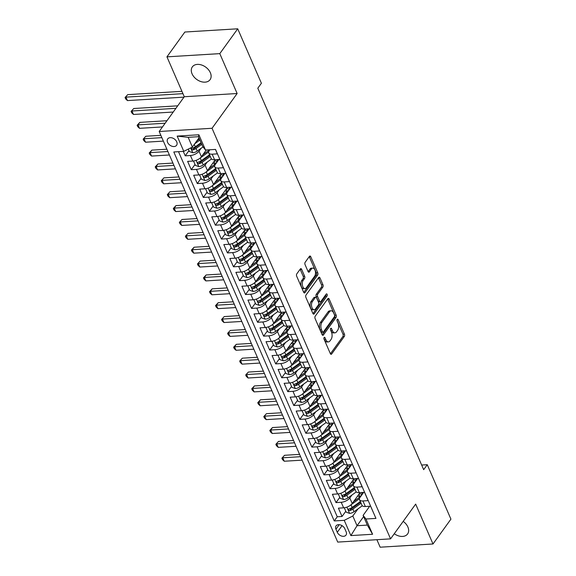 <?xml version="1.0" encoding="UTF-8"?>
<svg xmlns="http://www.w3.org/2000/svg" width="576" height="576" viewBox="0 0 576 576"><rect width="100%" height="100%" fill="white"/><g stroke="black" fill="none" stroke-linecap="round" stroke-linejoin="round"><path stroke-width="0.86" d="M324.13 337.514A1.174 0.641 86.5 0 0 324.05 339.149L330.336 353.621A1.678 0.914 86.5 0 0 331.142 354.319A1.678 0.914 86.5 0 0 331.632 354.002L344.304 336.456A1.678 0.914 86.5 0 0 344.412 334.116L338.126 319.651A1.174 0.641 86.5 0 0 337.558 319.162A1.174 0.641 86.5 0 0 337.219 319.378A1.174 0.641 86.5 0 0 337.14 321.019L337.954 322.891A5.364 2.93 86.5 0 1 337.594 330.365L336.542 331.826A5.364 2.93 86.5 0 1 334.973 332.827A5.364 2.93 86.5 0 1 332.395 330.588L331.582 328.716A1.174 0.641 86.5 0 0 331.013 328.234A1.174 0.641 86.5 0 0 330.674 328.45A1.174 0.641 86.5 0 0 330.595 330.084L331.409 331.956A5.364 2.93 86.5 0 1 331.049 339.437L329.998 340.898A5.364 2.93 86.5 0 1 328.428 341.892A5.364 2.93 86.5 0 1 325.85 339.66L325.037 337.788A1.174 0.641 86.5 0 0 324.468 337.298A1.174 0.641 86.5 0 0 324.13 337.514M192.067 73.836A10.937 7.618 -144.2 0 0 200.88 81.569A10.937 7.618 -144.2 0 0 210.074 79.675A10.937 7.618 -144.2 0 0 210.355 72.72A10.937 7.618 -144.2 0 0 201.542 64.98A10.937 7.618 -144.2 0 0 192.348 66.874A10.937 7.618 -144.2 0 0 192.067 73.836M394.272 533.729A10.937 7.618 -144.2 0 0 407.599 533.959A10.937 7.618 -144.2 0 0 407.88 526.997A10.937 7.618 -144.2 0 0 403.193 521.374M167.58 142.38A5.465 3.809 -144.2 0 0 171.986 146.246A5.465 3.809 -144.2 0 0 176.587 145.303A5.465 3.809 -144.2 0 0 176.724 141.826A5.465 3.809 -144.2 0 0 172.318 137.952A5.465 3.809 -144.2 0 0 167.724 138.902A5.465 3.809 -144.2 0 0 167.58 142.38M301.644 269.338A1.678 0.914 86.5 0 0 300.838 268.639A1.678 0.914 86.5 0 0 300.348 268.956L296.791 273.881A1.678 0.914 86.5 0 0 296.683 276.214L303.667 292.284A1.678 0.914 86.5 0 0 304.474 292.982A1.678 0.914 86.5 0 0 304.963 292.666L317.635 275.119A1.678 0.914 86.5 0 0 317.743 272.779L310.759 256.716A1.678 0.914 86.5 0 0 309.953 256.018A1.678 0.914 86.5 0 0 309.463 256.327L305.172 262.274A1.678 0.914 86.5 0 0 305.057 264.614L308.045 271.49A1.678 0.914 86.5 0 0 308.851 272.189A1.678 0.914 86.5 0 0 309.341 271.872L311.472 268.927A4.486 2.448 86.5 0 1 312.782 268.092A4.486 2.448 86.5 0 1 315.317 271.123A4.486 2.448 86.5 0 1 314.64 276.206L306.302 287.762A4.486 2.448 86.5 0 1 304.992 288.598A4.486 2.448 86.5 0 1 302.458 285.559A4.486 2.448 86.5 0 1 303.134 280.476L304.524 278.554A1.678 0.914 86.5 0 0 304.632 276.214L301.644 269.338L300.218 269.431A1.678 0.914 86.5 0 0 300.132 269.258M237.139 93.514L219.794 53.633L237.722 28.8L184.867 32.018L166.946 56.851L184.284 96.732L159.185 131.501L212.04 128.275L237.139 93.514L184.284 96.732M376.891 539.698L380.153 547.2L433.001 543.982L415.663 504.101L390.564 538.862L212.04 128.275M433.001 543.982L450.929 519.149L427.255 464.702L421.661 465.041M237.722 28.8L261.396 83.246L257.81 88.214L423.67 469.67L427.255 464.702M315.209 316.224A1.678 0.914 86.5 0 0 315.094 318.557L322.078 334.627A1.678 0.914 86.5 0 0 322.884 335.326A1.678 0.914 86.5 0 0 323.374 335.009L336.046 317.462A1.678 0.914 86.5 0 0 336.154 315.122L329.17 299.059A1.678 0.914 86.5 0 0 328.363 298.361A1.678 0.914 86.5 0 0 327.874 298.67L315.209 316.224M312.876 313.452L305.885 297.389A1.678 0.914 86.5 0 1 306 295.049L318.672 277.502A1.678 0.914 86.5 0 1 319.162 277.186A1.678 0.914 86.5 0 1 319.968 277.884L322.956 284.76A1.678 0.914 86.5 0 1 322.841 287.1L317.707 294.214A1.678 0.914 86.5 0 0 317.592 296.554L319.579 301.111A1.678 0.914 86.5 0 0 320.378 301.81A1.678 0.914 86.5 0 0 320.875 301.5L326.218 294.091A1.174 0.641 86.5 0 1 326.563 293.875A1.174 0.641 86.5 0 1 327.226 294.667A1.174 0.641 86.5 0 1 327.053 295.999L314.172 313.841A1.678 0.914 86.5 0 1 313.682 314.15A1.678 0.914 86.5 0 1 312.876 313.452M183.29 151.387L185.22 155.83L188.986 150.61M201.118 148.27L199.015 151.186A6.833 3.175 156.5 0 1 190.433 155.506L192.845 161.057L187.632 161.374L191.254 169.697L195.019 164.477M207.151 162.144L205.049 165.06A6.833 3.175 156.5 0 1 196.466 169.38L198.878 174.931L193.666 175.248L197.287 183.571L201.053 178.351M213.185 176.011L211.082 178.927A6.833 3.175 156.5 0 1 202.5 183.254L204.912 188.798L199.699 189.115L203.314 197.438L207.079 192.218M219.211 189.886L217.109 192.802A6.833 3.175 156.5 0 1 208.526 197.122L210.938 202.673L205.726 202.99L209.347 211.313L213.113 206.093M225.245 203.76L223.142 206.669A6.833 3.175 156.5 0 1 214.56 210.996L216.972 216.54L211.759 216.857L215.381 225.18L219.146 219.96M231.278 217.627L229.176 220.543A6.833 3.175 156.5 0 1 220.594 224.863L223.006 230.414L217.793 230.731L221.407 239.054L225.18 233.834M237.312 231.502L235.202 234.418A6.833 3.175 156.5 0 1 226.62 238.738L229.032 244.282L223.819 244.598L227.441 252.922L231.206 247.709M243.338 245.369L241.236 248.285A6.833 3.175 156.5 0 1 232.654 252.605L235.066 258.156L229.853 258.473L233.474 266.796L237.24 261.576M249.372 259.243L247.27 262.159A6.833 3.175 156.5 0 1 238.687 266.479L241.099 272.023L235.886 272.347L239.501 280.67L243.274 275.45M255.406 273.11L253.296 276.026A6.833 3.175 156.5 0 1 244.714 280.346L247.133 285.898L241.913 286.214L245.534 294.538L249.3 289.318M261.432 286.985L259.33 289.901A6.833 3.175 156.5 0 1 250.747 294.221L253.159 299.772L247.946 300.089L251.568 308.412L255.334 303.192M267.466 300.852L265.363 303.768A6.833 3.175 156.5 0 1 256.781 308.088L259.193 313.639L253.98 313.956L257.594 322.279L261.367 317.059M273.499 314.726L271.39 317.642A6.833 3.175 156.5 0 1 262.814 321.962L265.226 327.514L260.006 327.83L263.628 336.154L267.394 330.934M279.526 328.601L277.423 331.51A6.833 3.175 156.5 0 1 268.841 335.837L271.253 341.381L266.04 341.698L269.662 350.021L273.427 344.801M285.559 342.468L283.457 345.384A6.833 3.175 156.5 0 1 274.874 349.704L277.286 355.255L272.074 355.572L275.688 363.895L279.461 358.675M291.593 356.342L289.49 359.251A6.833 3.175 156.5 0 1 280.908 363.578L283.32 369.122L278.107 369.439L281.722 377.762L285.487 372.542M297.619 370.21L295.517 373.126A6.833 3.175 156.5 0 1 286.934 377.446L289.346 382.997L284.134 383.314L287.755 391.637L291.521 386.417M303.653 384.084L301.55 387A6.833 3.175 156.5 0 1 292.968 391.32L295.38 396.864L290.167 397.188L293.789 405.504L297.554 400.291M309.686 397.951L307.584 400.867A6.833 3.175 156.5 0 1 299.002 405.187L301.414 410.738L296.201 411.055L299.815 419.378L303.581 414.158M315.72 411.826L313.61 414.742A6.833 3.175 156.5 0 1 305.028 419.062L307.44 424.606L302.227 424.93L305.849 433.253L309.614 428.033M321.746 425.693L319.644 428.609A6.833 3.175 156.5 0 1 311.062 432.929L313.474 438.48L308.261 438.797L311.882 447.12L315.648 441.9M327.78 439.567L325.678 442.483A6.833 3.175 156.5 0 1 317.095 446.803L319.507 452.354L314.294 452.671L317.909 460.994L321.682 455.774M333.814 453.434L331.704 456.35A6.833 3.175 156.5 0 1 323.122 460.678L325.534 466.222L320.321 466.538L323.942 474.862L327.708 469.642M339.84 467.309L337.738 470.225A6.833 3.175 156.5 0 1 329.155 474.545L331.567 480.096L326.354 480.413L329.976 488.736L333.742 483.516M345.874 481.183L343.771 484.092A6.833 3.175 156.5 0 1 335.189 488.419L337.601 493.963L332.388 494.28L336.002 502.603L341.215 502.286A6.833 3.175 -23.5 0 0 349.798 497.966L351.907 495.05M339.775 497.383L336.002 502.603M374.263 514.512L370.555 506.196L365.342 506.513A6.833 3.175 -23.5 0 1 361.944 505.267L359.532 499.716A6.833 3.175 -23.5 0 0 362.93 500.962L368.143 500.645L364.529 492.322L359.309 492.638A6.833 3.175 -23.5 0 1 355.91 491.393L353.498 485.842A6.833 3.175 156.5 0 1 354.053 483.466L357.638 478.505M353.498 485.842A6.833 3.175 156.5 0 0 356.897 487.094L362.117 486.778L358.495 478.454L353.282 478.771A6.833 3.175 -23.5 0 1 349.884 477.518L347.472 471.974A6.833 3.175 156.5 0 1 348.019 469.598L351.605 464.63M347.472 471.974A6.833 3.175 156.5 0 0 350.87 473.22L356.083 472.903L352.462 464.58L347.249 464.897A6.833 3.175 -23.5 0 1 343.85 463.651L341.438 458.1A6.833 3.175 156.5 0 1 341.993 455.724L345.571 450.763M341.438 458.1A6.833 3.175 156.5 0 0 344.837 459.353L350.05 459.036L346.435 450.713L341.215 451.03A6.833 3.175 -23.5 0 1 337.817 449.777L335.405 444.233A6.833 3.175 156.5 0 1 335.959 441.857L339.545 436.889M335.405 444.233A6.833 3.175 156.5 0 0 338.803 445.478L344.016 445.162L340.402 436.838L335.189 437.155A6.833 3.175 -23.5 0 1 331.79 435.91L329.378 430.358A6.833 3.175 156.5 0 1 329.926 427.982L333.511 423.022M329.378 430.358A6.833 3.175 156.5 0 0 332.777 431.611L337.99 431.287L334.368 422.971L329.155 423.288A6.833 3.175 -23.5 0 1 325.757 422.035L323.345 416.491A6.833 3.175 156.5 0 1 323.899 414.115L327.478 409.147M323.345 416.491A6.833 3.175 156.5 0 0 326.743 417.737L331.956 417.42L328.334 409.097L323.122 409.414A6.833 3.175 -23.5 0 1 319.723 408.168L317.311 402.617A6.833 3.175 156.5 0 1 317.866 400.241L321.451 395.28M317.311 402.617A6.833 3.175 156.5 0 0 320.71 403.87L325.922 403.546L322.308 395.222L317.095 395.546A6.833 3.175 -23.5 0 1 313.697 394.294L311.285 388.75A6.833 3.175 156.5 0 1 311.832 386.366L315.418 381.406M311.285 388.75A6.833 3.175 156.5 0 0 314.683 389.995L319.896 389.678L316.274 381.355L311.062 381.672A6.833 3.175 -23.5 0 1 307.663 380.426L305.251 374.875A6.833 3.175 156.5 0 1 305.806 372.499L309.384 367.538M305.251 374.875A6.833 3.175 156.5 0 0 308.65 376.121L313.862 375.804L310.241 367.481L305.028 367.798A6.833 3.175 -23.5 0 1 301.63 366.552L299.218 361.001A6.833 3.175 156.5 0 1 299.772 358.625L303.358 353.664M299.218 361.001A6.833 3.175 156.5 0 0 302.616 362.254L307.829 361.937L304.214 353.614L299.002 353.93A6.833 3.175 -23.5 0 1 295.603 352.685L293.184 347.134A6.833 3.175 156.5 0 1 293.738 344.758L297.324 339.79M293.184 347.134A6.833 3.175 156.5 0 0 296.582 348.379L301.802 348.062L298.181 339.739L292.968 340.056A6.833 3.175 -23.5 0 1 289.57 338.81L287.158 333.259A6.833 3.175 156.5 0 1 287.712 330.883L291.29 325.922M287.158 333.259A6.833 3.175 156.5 0 0 290.556 334.512L295.769 334.195L292.147 325.872L286.934 326.189A6.833 3.175 -23.5 0 1 283.536 324.936L281.124 319.392A6.833 3.175 156.5 0 1 281.678 317.016L285.257 312.048M281.124 319.392A6.833 3.175 156.5 0 0 284.522 320.638L289.735 320.321L286.121 311.998L280.908 312.314A6.833 3.175 -23.5 0 1 277.51 311.069L275.09 305.518A6.833 3.175 156.5 0 1 275.645 303.142L279.23 298.181M275.09 305.518A6.833 3.175 156.5 0 0 278.489 306.77L283.709 306.454L280.087 298.13L274.874 298.447A6.833 3.175 -23.5 0 1 271.476 297.194L269.064 291.65A6.833 3.175 156.5 0 1 269.618 289.274L273.197 284.306M269.064 291.65A6.833 3.175 156.5 0 0 272.462 292.896L277.675 292.579L274.054 284.256L268.841 284.573A6.833 3.175 -23.5 0 1 265.442 283.327L263.03 277.776A6.833 3.175 156.5 0 1 263.585 275.4L267.163 270.439M263.03 277.776A6.833 3.175 156.5 0 0 266.429 279.029L271.642 278.705L268.027 270.382L262.807 270.706A6.833 3.175 -23.5 0 1 259.409 269.453L256.997 263.909A6.833 3.175 156.5 0 1 257.551 261.533L261.137 256.565M256.997 263.909A6.833 3.175 156.5 0 0 260.395 265.154L265.615 264.838L261.994 256.514L256.781 256.831A6.833 3.175 -23.5 0 1 253.382 255.586L250.97 250.034A6.833 3.175 156.5 0 1 251.518 247.658L255.103 242.698M250.97 250.034A6.833 3.175 156.5 0 0 254.369 251.28L259.582 250.963L255.96 242.64L250.747 242.964A6.833 3.175 -23.5 0 1 247.349 241.711L244.937 236.167A6.833 3.175 156.5 0 1 245.491 233.784L249.07 228.823M244.937 236.167A6.833 3.175 156.5 0 0 248.335 237.413L253.548 237.096L249.934 228.773L244.714 229.09A6.833 3.175 -23.5 0 1 241.315 227.844L238.903 222.293A6.833 3.175 156.5 0 1 239.458 219.917L243.043 214.956M238.903 222.293A6.833 3.175 156.5 0 0 242.302 223.538L247.514 223.222L243.9 214.898L238.687 215.215A6.833 3.175 -23.5 0 1 235.289 213.97L232.877 208.418A6.833 3.175 156.5 0 1 233.424 206.042L237.01 201.082M232.877 208.418A6.833 3.175 156.5 0 0 236.275 209.671L241.488 209.354L237.866 201.031L232.654 201.348A6.833 3.175 -23.5 0 1 229.255 200.095L226.843 194.551A6.833 3.175 156.5 0 1 227.398 192.175L230.976 187.207M226.843 194.551A6.833 3.175 156.5 0 0 230.242 195.797L235.454 195.48L231.833 187.157L226.62 187.474A6.833 3.175 -23.5 0 1 223.222 186.228L220.81 180.677A6.833 3.175 156.5 0 1 221.364 178.301L224.95 173.34M220.81 180.677A6.833 3.175 156.5 0 0 224.208 181.93L229.421 181.613L225.806 173.29L220.594 173.606A6.833 3.175 -23.5 0 1 217.195 172.354L214.783 166.81A6.833 3.175 156.5 0 1 215.33 164.434L218.916 159.466M214.783 166.81A6.833 3.175 156.5 0 0 218.182 168.055L223.394 167.738L219.773 159.415L214.56 159.732A6.833 3.175 -23.5 0 1 211.162 158.486L208.75 152.935A6.833 3.175 156.5 0 1 209.304 150.559L209.873 149.767M192.845 161.057A6.833 3.175 -23.5 0 0 201.427 156.737L206.302 149.983M198.878 174.931A6.833 3.175 -23.5 0 0 207.461 170.604L215.345 159.689M204.912 188.798A6.833 3.175 -23.5 0 0 213.494 184.478L221.378 173.556M210.938 202.673A6.833 3.175 -23.5 0 0 219.521 198.346L227.405 187.43M216.972 216.54A6.833 3.175 -23.5 0 0 225.554 212.22L233.438 201.298M223.006 230.414A6.833 3.175 -23.5 0 0 231.588 226.094L239.472 215.172M229.032 244.282A6.833 3.175 -23.5 0 0 237.614 239.962L245.498 229.039M235.066 258.156A6.833 3.175 -23.5 0 0 243.648 253.836L251.532 242.914M241.099 272.023A6.833 3.175 -23.5 0 0 249.682 267.703L257.566 256.781M247.133 285.898A6.833 3.175 -23.5 0 0 255.708 281.578L263.592 270.655M253.159 299.772A6.833 3.175 -23.5 0 0 261.742 295.445L269.626 284.53M259.193 313.639A6.833 3.175 -23.5 0 0 267.775 309.319L275.659 298.397M265.226 327.514A6.833 3.175 -23.5 0 0 273.809 323.186L281.686 312.271M271.253 341.381A6.833 3.175 -23.5 0 0 279.835 337.061L287.719 326.138M277.286 355.255A6.833 3.175 -23.5 0 0 285.869 350.935L293.753 340.013M283.32 369.122A6.833 3.175 -23.5 0 0 291.902 364.802L299.786 353.88M289.346 382.997A6.833 3.175 -23.5 0 0 297.929 378.677L305.813 367.754M295.38 396.864A6.833 3.175 -23.5 0 0 303.962 392.544L311.846 381.622M301.414 410.738A6.833 3.175 -23.5 0 0 309.996 406.418L317.88 395.496M307.44 424.606A6.833 3.175 -23.5 0 0 316.022 420.286L323.906 409.363M313.474 438.48A6.833 3.175 -23.5 0 0 322.056 434.16L329.94 423.238M319.507 452.354A6.833 3.175 -23.5 0 0 328.09 448.027L335.974 437.112M325.534 466.222A6.833 3.175 -23.5 0 0 334.116 461.902L342 450.979M331.567 480.096A6.833 3.175 -23.5 0 0 340.15 475.769L348.034 464.854M337.601 493.963A6.833 3.175 -23.5 0 0 346.183 489.643L354.067 478.721M346.126 531.749L344.794 528.696A5.299 3.694 -144.2 0 0 340.531 524.952A5.299 3.694 -144.2 0 0 336.074 525.866A5.299 3.694 -144.2 0 0 335.938 529.236L337.27 532.289A5.299 3.694 -144.2 0 0 341.539 536.033A5.299 3.694 -144.2 0 0 345.989 535.118A5.299 3.694 -144.2 0 0 346.126 531.749M159.185 131.501L337.716 542.088L390.564 538.862M183.802 151.358L177.17 136.102L198.886 134.777L205.517 150.034L202.673 146.412L198.446 136.699L188.165 137.326L192.384 147.038L183.802 151.358L173.808 151.97L334.238 520.942L344.239 520.33L352.822 516.01L357.934 508.925M205.517 150.034L215.518 149.422L375.948 518.4L365.947 519.005L372.586 534.269L350.87 535.586L344.239 520.33M178.51 151.682L337.248 516.766L342.036 516.478L338.414 508.154L343.634 507.838A6.833 3.175 -23.5 0 0 352.21 503.518L360.094 492.595M363.665 492.379L360.086 497.34A6.833 3.175 -23.5 0 0 359.532 499.716M208.75 152.935A6.833 3.175 156.5 0 0 212.148 154.188L217.361 153.864L215.431 149.429M335.189 488.419L329.976 488.736M329.155 474.545L323.942 474.862M323.122 460.678L317.909 460.994M317.095 446.803L311.882 447.12M311.062 432.929L305.849 433.253M305.028 419.062L299.815 419.378M299.002 405.187L293.789 405.504M292.968 391.32L287.755 391.637M286.934 377.446L281.722 377.762M280.908 363.578L275.688 363.895M274.874 349.704L269.662 350.021M268.841 335.837L263.628 336.154M262.814 321.962L257.594 322.279M256.781 308.088L251.568 308.412M250.747 294.221L245.534 294.538M244.714 280.346L239.501 280.67M238.687 266.479L233.474 266.796M232.654 252.605L227.441 252.922M226.62 238.738L221.407 239.054M220.594 224.863L215.381 225.18M214.56 210.996L209.347 211.313M208.526 197.122L203.314 197.438M202.5 183.254L197.287 183.571M196.466 169.38L191.254 169.697M190.433 155.506L185.22 155.83M192.384 147.038L198.972 137.909M352.822 516.01L357.041 525.722L367.33 525.089L363.103 515.383L365.947 519.005M363.629 516.593L357.041 525.722L350.87 535.586M369.698 506.246L363.103 515.383M219.794 53.633L166.946 56.851M345.802 511.258L342.036 516.478M337.248 516.766L334.238 520.942M367.33 525.089L372.586 534.269M177.17 136.102L188.165 137.326M198.886 134.777L198.446 136.699M323.906 338.566L324.418 339.746A5.364 2.93 86.5 0 0 326.995 341.978L328.428 341.892M334.973 332.827L333.54 332.914A5.364 2.93 86.5 0 1 330.962 330.682L330.451 329.494M330.422 353.794L342.871 336.542A1.678 0.914 86.5 0 0 342.986 334.202L336.996 320.429M322.164 334.8L334.613 317.549A1.678 0.914 86.5 0 0 334.728 315.209L327.744 299.146A1.678 0.914 86.5 0 0 327.658 298.973M322.416 331.762A1.174 0.641 86.5 0 0 322.978 332.251A1.174 0.641 86.5 0 0 323.323 332.035L334.44 316.627A1.174 0.641 86.5 0 0 334.519 314.993L333.662 313.02A5.364 2.93 86.5 0 0 331.085 310.781A5.364 2.93 86.5 0 0 329.515 311.782L321.912 322.308A5.364 2.93 86.5 0 0 321.552 329.789L322.416 331.762L320.983 331.848A1.174 0.641 86.5 0 0 321.552 332.338L322.978 332.251M331.085 310.781L329.652 310.867A5.364 2.93 86.5 0 0 328.09 311.868L329.515 311.782M320.983 331.848L320.126 329.875A5.364 2.93 86.5 0 1 320.486 322.394L328.09 311.868M320.378 301.81L318.953 301.903A1.678 0.914 86.5 0 1 318.146 301.198L316.166 296.64A1.678 0.914 86.5 0 1 316.274 294.3L321.415 287.186A1.678 0.914 86.5 0 0 321.523 284.846L318.535 277.97A1.678 0.914 86.5 0 0 318.449 277.798M312.955 313.625L325.62 296.086A1.174 0.641 86.5 0 0 325.786 294.696M312.372 301.601A4.486 2.448 86.5 0 0 311.695 306.684A4.486 2.448 86.5 0 0 314.23 309.722A4.486 2.448 86.5 0 0 315.54 308.887L318.478 304.812A1.678 0.914 86.5 0 0 318.593 302.479L316.606 297.914A1.678 0.914 86.5 0 0 315.799 297.216A1.678 0.914 86.5 0 0 315.31 297.533L312.372 301.601L310.946 301.687A4.486 2.448 86.5 0 0 310.27 306.77A4.486 2.448 86.5 0 0 312.804 309.809L314.23 309.722M315.799 297.216L314.374 297.31A1.678 0.914 86.5 0 0 313.884 297.619L315.31 297.533M310.946 301.687L313.884 297.619M304.992 288.598L303.559 288.684A4.486 2.448 86.5 0 1 301.025 285.646A4.486 2.448 86.5 0 1 301.702 280.562L303.091 278.64A1.678 0.914 86.5 0 0 303.206 276.3L300.218 269.431M312.782 268.092L311.357 268.178A4.486 2.448 86.5 0 0 310.046 269.014L311.472 268.927M308.131 271.663L310.046 269.014M303.754 292.45L316.202 275.206A1.678 0.914 86.5 0 0 316.318 272.866L309.334 256.802A1.678 0.914 86.5 0 0 309.247 256.63M344.909 507.672L344.398 508.025L346.205 512.186L349.668 513.403A4.529 2.102 -23.5 0 0 354.024 511.747L362.297 505.771M360.266 496.483A10.85 5.04 -23.5 0 0 359.892 496.49A5.378 2.498 156.5 0 1 357.653 495.979M350.849 504.922A4.529 2.102 -23.5 0 0 351.007 504.814L359.438 498.722M353.642 501.538L358.243 498.211A10.85 5.04 -23.5 0 0 362.326 492.458M361.325 492.574A13.068 6.077 -23.5 0 0 360.821 492.552M359.194 493.841A10.85 5.04 156.5 0 1 361.922 494.194M360.59 502.15A10.85 5.04 156.5 0 1 360.108 502.51L351.641 508.637A2.304 1.073 156.5 0 1 350.712 509.148L349.682 510.574A4.529 2.102 -23.5 0 0 352.879 509.112L361.051 503.208M362.29 493.042A10.85 5.04 -23.5 0 0 361.195 492.53M360.324 501.545L352.159 507.449A4.529 2.102 156.5 0 1 348.955 508.91L348.422 509.234M348.955 508.91C347.983 509.695 348.221 510.25 349.682 510.574M300.586 456.689L282.751 457.776L284.263 461.239L302.09 460.152M284.263 461.239L282.485 459.569L281.887 458.186L284.544 455.292L299.578 454.378M284.544 455.292L281.887 458.186M338.882 493.798L338.364 494.158L340.178 498.319L343.634 499.529A4.529 2.102 -23.5 0 0 347.998 497.88L356.27 491.897M354.24 482.609A10.85 5.04 -23.5 0 0 353.858 482.623A5.378 2.498 156.5 0 1 351.619 482.105M344.822 491.054A4.529 2.102 -23.5 0 0 344.981 490.939L353.412 484.848M347.609 487.663L352.21 484.344A10.85 5.04 -23.5 0 0 356.299 478.584M355.298 478.699A13.068 6.077 -23.5 0 0 354.787 478.678M353.16 479.974A10.85 5.04 156.5 0 1 355.889 480.319M354.557 488.282A10.85 5.04 156.5 0 1 354.082 488.642L345.607 494.762A2.304 1.073 156.5 0 1 344.686 495.274L343.649 496.706A4.529 2.102 -23.5 0 0 346.846 495.245L355.018 489.334M356.256 479.174A10.85 5.04 -23.5 0 0 355.162 478.656M354.298 487.67L346.126 493.574A4.529 2.102 156.5 0 1 342.929 495.043L342.389 495.367M342.929 495.043C341.95 495.828 342.194 496.382 343.649 496.706M294.552 442.814L276.718 443.902L278.23 447.372L296.057 446.285M278.23 447.372L276.458 445.702L275.854 444.312L278.51 441.418L293.544 440.503M278.51 441.418L275.854 444.312M332.849 479.93L332.338 480.283L334.145 484.445L337.608 485.654A4.529 2.102 -23.5 0 0 341.964 484.006L350.237 478.03M348.206 468.734A10.85 5.04 -23.5 0 0 347.832 468.749A5.378 2.498 156.5 0 1 345.593 468.238M338.789 477.18A4.529 2.102 -23.5 0 0 338.947 477.072L347.378 470.981M341.575 473.796L346.176 470.47A10.85 5.04 -23.5 0 0 350.266 464.717M349.265 464.832A13.068 6.077 -23.5 0 0 348.754 464.81M347.134 466.099A10.85 5.04 156.5 0 1 349.862 466.452M348.53 474.408A10.85 5.04 156.5 0 1 348.048 474.768L339.574 480.895A2.304 1.073 156.5 0 1 338.652 481.406L337.622 482.832A4.529 2.102 -23.5 0 0 340.819 481.37L348.991 475.466M350.23 465.3A10.85 5.04 -23.5 0 0 349.128 464.782M348.264 473.803L340.092 479.707A4.529 2.102 156.5 0 1 336.895 481.169L336.362 481.493M336.895 481.169C335.916 481.954 336.161 482.508 337.622 482.832M288.518 428.947L270.691 430.034L272.196 433.498L290.03 432.41M272.196 433.498L270.425 431.827L269.82 430.438L272.484 427.55L287.518 426.636M272.484 427.55L270.691 430.034L269.82 430.438M326.815 466.056L326.304 466.416L328.111 470.57L331.574 471.787A4.529 2.102 -23.5 0 0 335.93 470.138L344.203 464.155M342.173 454.867A10.85 5.04 -23.5 0 0 341.798 454.882A5.378 2.498 156.5 0 1 339.559 454.363M332.755 463.313A4.529 2.102 -23.5 0 0 332.914 463.198L341.345 457.106M335.549 459.922L340.15 456.595A10.85 5.04 -23.5 0 0 344.232 450.842M343.231 450.958A13.068 6.077 -23.5 0 0 342.727 450.936M341.1 452.232A10.85 5.04 156.5 0 1 343.829 452.578M342.497 460.541A10.85 5.04 156.5 0 1 342.014 460.901L333.547 467.021A2.304 1.073 156.5 0 1 332.618 467.532L331.589 468.965A4.529 2.102 -23.5 0 0 334.786 467.496L342.958 461.592M344.196 451.433A10.85 5.04 -23.5 0 0 343.102 450.914M342.23 459.929L334.058 465.833A4.529 2.102 156.5 0 1 330.862 467.302L330.329 467.618M330.862 467.302C329.89 468.079 330.127 468.641 331.589 468.965M282.492 415.073L264.658 416.16L266.162 419.63L283.997 418.543M266.162 419.63L264.391 417.96L263.794 416.57L266.45 413.676L281.484 412.762M266.45 413.676L263.794 416.57M320.782 452.189L320.27 452.542L322.085 456.703L325.541 457.913A4.529 2.102 -23.5 0 0 329.897 456.264L338.177 450.281M336.146 440.993A10.85 5.04 -23.5 0 0 335.765 441.007A5.378 2.498 156.5 0 1 333.526 440.496M326.729 449.438A4.529 2.102 -23.5 0 0 326.887 449.33L335.318 443.232M329.515 446.054L334.116 442.728A10.85 5.04 -23.5 0 0 338.206 436.975M337.205 437.09A13.068 6.077 -23.5 0 0 336.694 437.062M335.066 438.358A10.85 5.04 156.5 0 1 337.795 438.71M336.463 446.666A10.85 5.04 156.5 0 1 335.988 447.026L327.514 453.146A2.304 1.073 156.5 0 1 326.585 453.665L325.555 455.09A4.529 2.102 -23.5 0 0 328.752 453.629L336.924 447.725M338.162 437.558A10.85 5.04 -23.5 0 0 337.068 437.04M336.204 446.062L328.032 451.966A4.529 2.102 156.5 0 1 324.835 453.427L324.295 453.751M324.835 453.427C323.856 454.212 324.094 454.766 325.555 455.09M276.458 401.206L258.624 402.293L260.136 405.756L277.963 404.669M260.136 405.756L258.365 404.086L257.76 402.696L260.417 399.809L275.45 398.887M260.417 399.809L258.624 402.293L257.76 402.696M314.755 438.314L314.244 438.667L316.051 442.829L319.514 444.046A4.529 2.102 -23.5 0 0 323.87 442.39L332.143 436.414M330.113 427.126A10.85 5.04 -23.5 0 0 329.738 427.14A5.378 2.498 156.5 0 1 327.499 426.622M320.695 435.571A4.529 2.102 -23.5 0 0 320.854 435.456L329.285 429.365M323.482 432.18L328.082 428.854A10.85 5.04 -23.5 0 0 332.172 423.101M331.171 423.216A13.068 6.077 -23.5 0 0 330.66 423.194M329.04 424.49A10.85 5.04 156.5 0 1 331.769 424.836M330.437 432.799A10.85 5.04 156.5 0 1 329.954 433.159L321.48 439.279A2.304 1.073 156.5 0 1 320.558 439.79L319.529 441.223A4.529 2.102 -23.5 0 0 322.726 439.754L330.898 433.85M332.136 423.691A10.85 5.04 -23.5 0 0 331.034 423.173M330.17 432.187L321.998 438.091A4.529 2.102 156.5 0 1 318.802 439.553L318.269 439.877M318.802 439.553C317.822 440.338 318.067 440.892 319.529 441.223M270.425 387.331L252.598 388.418L254.102 391.889L271.937 390.802M254.102 391.889L252.331 390.211L251.726 388.829L254.39 385.934L269.424 385.02M254.39 385.934L252.598 388.418L251.726 388.829M308.722 424.447L308.21 424.8L310.018 428.962L313.481 430.171A4.529 2.102 -23.5 0 0 317.837 428.522L326.11 422.539M324.079 413.251A10.85 5.04 -23.5 0 0 323.705 413.266A5.378 2.498 156.5 0 1 321.466 412.754M314.662 421.697A4.529 2.102 -23.5 0 0 314.82 421.589L323.251 415.49M317.455 418.306L322.056 414.986A10.85 5.04 -23.5 0 0 326.138 409.234M325.138 409.349A13.068 6.077 -23.5 0 0 324.634 409.32M323.006 410.616A10.85 5.04 156.5 0 1 325.735 410.969M324.403 418.925A10.85 5.04 156.5 0 1 323.921 419.285L315.454 425.405A2.304 1.073 156.5 0 1 314.525 425.923L313.495 427.349A4.529 2.102 -23.5 0 0 316.692 425.887L324.864 419.983M326.102 409.817A10.85 5.04 -23.5 0 0 325.008 409.298M324.137 418.313L315.965 424.224A4.529 2.102 156.5 0 1 312.768 425.686L312.235 426.01M312.768 425.686C311.796 426.47 312.034 427.025 313.495 427.349M264.391 373.464L246.564 374.544L248.069 378.014L265.903 376.927M248.069 378.014L246.298 376.344L245.7 374.954L248.357 372.067L263.39 371.146M248.357 372.067L245.7 374.954M302.688 410.573L302.177 410.926L303.991 415.087L307.447 416.304A4.529 2.102 -23.5 0 0 311.803 414.648L320.083 408.672M318.053 399.384A10.85 5.04 -23.5 0 0 317.671 399.398A5.378 2.498 156.5 0 1 315.432 398.88M308.628 407.83A4.529 2.102 -23.5 0 0 308.794 407.714L317.218 401.623M311.422 404.438L316.022 401.112A10.85 5.04 -23.5 0 0 320.112 395.359M319.111 395.474A13.068 6.077 -23.5 0 0 318.6 395.453M316.973 396.742A10.85 5.04 156.5 0 1 319.702 397.094M318.37 405.05A10.85 5.04 156.5 0 1 317.894 405.41L309.42 411.538A2.304 1.073 156.5 0 1 308.491 412.049L307.462 413.482A4.529 2.102 -23.5 0 0 310.658 412.013L318.83 406.109M320.069 395.95A10.85 5.04 -23.5 0 0 318.974 395.431M318.11 404.446L309.938 410.35A4.529 2.102 156.5 0 1 306.742 411.811L306.202 412.135M306.742 411.811C305.762 412.596 306 413.15 307.462 413.482M258.365 359.59L240.53 360.677L242.042 364.147L259.87 363.06M242.042 364.147L240.271 362.47L239.666 361.087L242.323 358.193L257.357 357.278M242.323 358.193L239.666 361.087M296.662 396.706L296.15 397.058L297.958 401.22L301.421 402.43A4.529 2.102 -23.5 0 0 305.777 400.781L314.05 394.798M312.019 385.51A10.85 5.04 -23.5 0 0 311.645 385.524A5.378 2.498 156.5 0 1 309.398 385.013M302.602 393.955A4.529 2.102 -23.5 0 0 302.76 393.84L311.191 387.749M305.388 390.564L309.989 387.245A10.85 5.04 -23.5 0 0 314.078 381.485M313.078 381.6A13.068 6.077 -23.5 0 0 312.566 381.578M310.946 382.874A10.85 5.04 156.5 0 1 313.675 383.227M312.343 391.183A10.85 5.04 156.5 0 1 311.861 391.543L303.386 397.663A2.304 1.073 156.5 0 1 302.465 398.174L301.428 399.607A4.529 2.102 -23.5 0 0 304.632 398.146L312.797 392.242M314.042 382.075A10.85 5.04 -23.5 0 0 312.941 381.557M312.077 390.571L303.905 396.482A4.529 2.102 156.5 0 1 300.708 397.944L300.175 398.268M300.708 397.944C299.729 398.729 299.974 399.283 301.428 399.607M252.331 345.715L234.504 346.802L236.009 350.273L253.843 349.186M236.009 350.273L234.238 348.602L233.633 347.213L236.297 344.318L251.323 343.404M236.297 344.318L234.504 346.802L233.633 347.213M290.628 382.831L290.117 383.184L291.924 387.346L295.387 388.562A4.529 2.102 -23.5 0 0 299.743 386.906L308.016 380.93M305.986 371.642A10.85 5.04 -23.5 0 0 305.611 371.65A5.378 2.498 156.5 0 1 303.372 371.138M296.568 380.081A4.529 2.102 -23.5 0 0 296.726 379.973L305.158 373.882M299.362 376.697L303.955 373.37A10.85 5.04 -23.5 0 0 308.045 367.618M307.044 367.733A13.068 6.077 -23.5 0 0 306.54 367.711M304.913 369A10.85 5.04 156.5 0 1 307.642 369.353M306.31 377.309A10.85 5.04 156.5 0 1 305.827 377.669L297.36 383.796A2.304 1.073 156.5 0 1 296.431 384.307L295.402 385.733A4.529 2.102 -23.5 0 0 298.598 384.271L306.77 378.367M308.009 368.201A10.85 5.04 -23.5 0 0 306.907 367.69M306.043 376.704L297.871 382.608A4.529 2.102 156.5 0 1 294.674 384.07L294.142 384.394M294.674 384.07C293.702 384.854 293.94 385.409 295.402 385.733M246.298 331.848L228.47 332.935L229.975 336.398L247.81 335.318M229.975 336.398L228.204 334.728L227.606 333.346L230.263 330.451L245.297 329.537M230.263 330.451L227.606 333.346M284.594 368.957L284.083 369.317L285.898 373.478L289.354 374.688A4.529 2.102 -23.5 0 0 293.71 373.039L301.99 367.056M299.959 357.768A10.85 5.04 -23.5 0 0 299.578 357.782A5.378 2.498 156.5 0 1 297.338 357.264M290.534 366.214A4.529 2.102 -23.5 0 0 290.693 366.098L299.124 360.007M293.328 362.822L297.929 359.503A10.85 5.04 -23.5 0 0 302.018 353.743M301.018 353.858A13.068 6.077 -23.5 0 0 300.506 353.837M298.879 355.133A10.85 5.04 156.5 0 1 301.608 355.486M300.276 363.442A10.85 5.04 156.5 0 1 299.794 363.802L291.326 369.922A2.304 1.073 156.5 0 1 290.398 370.433L289.368 371.866A4.529 2.102 -23.5 0 0 292.565 370.404L300.737 364.493M301.975 354.334A10.85 5.04 -23.5 0 0 300.881 353.815M300.017 362.83L291.845 368.734A4.529 2.102 156.5 0 1 288.648 370.202L288.108 370.526M288.648 370.202C287.669 370.987 287.906 371.542 289.368 371.866M240.271 317.974L222.437 319.061L223.949 322.531L241.776 321.444M223.949 322.531L222.178 320.861L221.573 319.471L224.23 316.577L239.263 315.662M224.23 316.577L221.573 319.471M278.568 355.09L278.057 355.442L279.864 359.604L283.32 360.814A4.529 2.102 -23.5 0 0 287.683 359.165L295.956 353.189M293.926 343.894A10.85 5.04 -23.5 0 0 293.551 343.908A5.378 2.498 156.5 0 1 291.305 343.397M284.508 352.339A4.529 2.102 -23.5 0 0 284.666 352.231L293.098 346.14M287.294 348.955L291.895 345.629A10.85 5.04 -23.5 0 0 295.985 339.876M294.984 339.991A13.068 6.077 -23.5 0 0 294.473 339.97M292.853 341.258A10.85 5.04 156.5 0 1 295.582 341.611M294.25 349.567A10.85 5.04 156.5 0 1 293.767 349.927L285.293 356.054A2.304 1.073 156.5 0 1 284.371 356.566L283.334 357.991A4.529 2.102 -23.5 0 0 286.531 356.53L294.703 350.626M295.942 340.459A10.85 5.04 -23.5 0 0 294.847 339.941M293.983 348.962L285.811 354.866A4.529 2.102 156.5 0 1 282.614 356.328L282.082 356.652M282.614 356.328C281.635 357.113 281.88 357.667 283.334 357.991M234.238 304.106L216.41 305.194L217.915 308.657L235.742 307.57M217.915 308.657L216.144 306.986L215.539 305.597L218.203 302.71L233.23 301.795M218.203 302.71L216.41 305.194L215.539 305.597M272.534 341.215L272.023 341.575L273.83 345.737L277.294 346.946A4.529 2.102 -23.5 0 0 281.65 345.298L289.922 339.314M287.892 330.026A10.85 5.04 -23.5 0 0 287.518 330.041A5.378 2.498 156.5 0 1 285.278 329.522M278.474 338.472A4.529 2.102 -23.5 0 0 278.633 338.357L287.064 332.266M281.268 335.081L285.862 331.762A10.85 5.04 -23.5 0 0 289.951 326.002M288.95 326.117A13.068 6.077 -23.5 0 0 288.446 326.095M286.819 327.391A10.85 5.04 156.5 0 1 289.548 327.737M288.216 335.7A10.85 5.04 156.5 0 1 287.734 336.06L279.259 342.18A2.304 1.073 156.5 0 1 278.338 342.691L277.308 344.124A4.529 2.102 -23.5 0 0 280.505 342.662L288.677 336.751M289.915 326.592A10.85 5.04 -23.5 0 0 288.814 326.074M287.95 335.088L279.778 340.992A4.529 2.102 156.5 0 1 276.581 342.461L276.048 342.785M276.581 342.461C275.602 343.238 275.846 343.8 277.308 344.124M228.204 290.232L210.377 291.319L211.882 294.79L229.716 293.702M211.882 294.79L210.11 293.119L209.506 291.73L212.17 288.835L227.203 287.921M212.17 288.835L210.377 291.319L209.506 291.73M266.501 327.348L265.99 327.701L267.797 331.862L271.26 333.072A4.529 2.102 -23.5 0 0 275.616 331.423L283.896 325.44M281.858 316.152A10.85 5.04 -23.5 0 0 281.484 316.166A5.378 2.498 156.5 0 1 279.245 315.655M272.441 324.598A4.529 2.102 -23.5 0 0 272.599 324.49L281.03 318.398M275.234 321.214L279.835 317.887A10.85 5.04 -23.5 0 0 283.925 312.134M282.917 312.25A13.068 6.077 -23.5 0 0 282.413 312.228M280.786 313.517A10.85 5.04 156.5 0 1 283.514 313.87M282.182 321.826A10.85 5.04 156.5 0 1 281.7 322.186L273.233 328.306A2.304 1.073 156.5 0 1 272.304 328.824L271.274 330.25A4.529 2.102 -23.5 0 0 274.471 328.788L282.643 322.884M283.882 312.718A10.85 5.04 -23.5 0 0 282.787 312.199M281.916 321.221L273.751 327.125A4.529 2.102 156.5 0 1 270.547 328.586L270.014 328.91M270.547 328.586C269.575 329.371 269.813 329.926 271.274 330.25M222.178 276.365L204.343 277.452L205.855 280.915L223.682 279.828M205.855 280.915L204.084 279.245L203.479 277.855L206.136 274.968L221.17 274.046M206.136 274.968L204.343 277.452L203.479 277.855M260.474 313.474L259.963 313.826L261.77 317.988L265.226 319.205A4.529 2.102 -23.5 0 0 269.59 317.549L277.862 311.573M275.832 302.285A10.85 5.04 -23.5 0 0 275.45 302.299A5.378 2.498 156.5 0 1 273.211 301.781M266.414 310.73A4.529 2.102 -23.5 0 0 266.573 310.615L275.004 304.524M269.201 307.339L273.802 304.013A10.85 5.04 -23.5 0 0 277.891 298.26M276.89 298.375A13.068 6.077 -23.5 0 0 276.379 298.354M274.759 299.65A10.85 5.04 156.5 0 1 277.488 299.995M276.156 307.958A10.85 5.04 156.5 0 1 275.674 308.318L267.199 314.438A2.304 1.073 156.5 0 1 266.278 314.95L265.241 316.382A4.529 2.102 -23.5 0 0 268.438 314.914L276.61 309.01M277.848 298.85A10.85 5.04 -23.5 0 0 276.754 298.332M275.89 307.346L267.718 313.25A4.529 2.102 156.5 0 1 264.521 314.719L263.988 315.036M264.521 314.719C263.542 315.497 263.786 316.051 265.241 316.382M216.144 262.49L198.31 263.578L199.822 267.048L217.649 265.961M199.822 267.048L198.05 265.37L197.446 263.988L200.102 261.094L215.136 260.179M200.102 261.094L197.446 263.988M254.441 299.606L253.93 299.959L255.737 304.121L259.2 305.33A4.529 2.102 -23.5 0 0 263.556 303.682L271.829 297.698M269.798 288.41A10.85 5.04 -23.5 0 0 269.424 288.425A5.378 2.498 156.5 0 1 267.185 287.914M260.381 296.856A4.529 2.102 -23.5 0 0 260.539 296.748L268.97 290.65M263.174 293.465L267.768 290.146A10.85 5.04 -23.5 0 0 271.858 284.393M270.857 284.508A13.068 6.077 -23.5 0 0 270.353 284.479M268.726 285.775A10.85 5.04 156.5 0 1 271.454 286.128M270.122 294.084A10.85 5.04 156.5 0 1 269.64 294.444L261.166 300.564A2.304 1.073 156.5 0 1 260.244 301.082L259.214 302.508A4.529 2.102 -23.5 0 0 262.411 301.046L270.583 295.142M271.822 284.976A10.85 5.04 -23.5 0 0 270.72 284.458M269.856 293.479L261.684 299.383A4.529 2.102 156.5 0 1 258.487 300.845L257.954 301.169M258.487 300.845C257.508 301.63 257.753 302.184 259.214 302.508M210.11 248.623L192.283 249.71L193.788 253.174L211.622 252.086M193.788 253.174L192.017 251.503L191.412 250.114L194.076 247.226L209.11 246.305M194.076 247.226L192.283 249.71L191.412 250.114M248.407 285.732L247.896 286.085L249.703 290.246L253.166 291.463A4.529 2.102 -23.5 0 0 257.522 289.807L265.795 283.831M263.765 274.543A10.85 5.04 -23.5 0 0 263.39 274.558A5.378 2.498 156.5 0 1 261.151 274.039M254.347 282.989A4.529 2.102 -23.5 0 0 254.506 282.874L262.937 276.782M257.141 279.598L261.742 276.271A10.85 5.04 -23.5 0 0 265.824 270.518M264.823 270.634A13.068 6.077 -23.5 0 0 264.319 270.612M262.692 271.901A10.85 5.04 156.5 0 1 265.421 272.254M264.089 280.217A10.85 5.04 156.5 0 1 263.606 280.577L255.139 286.697A2.304 1.073 156.5 0 1 254.21 287.208L253.181 288.641A4.529 2.102 -23.5 0 0 256.378 287.172L264.55 281.268M265.788 271.109A10.85 5.04 -23.5 0 0 264.694 270.59M263.822 279.605L255.658 285.509A4.529 2.102 156.5 0 1 252.454 286.97L251.921 287.294M252.454 286.97C251.482 287.755 251.719 288.31 253.181 288.641M204.084 234.749L186.25 235.836L187.762 239.306L205.589 238.219M187.762 239.306L185.983 237.629L185.386 236.246L188.042 233.352L203.076 232.438M188.042 233.352L185.386 236.246M242.381 271.865L241.862 272.218L243.677 276.379L247.133 277.589A4.529 2.102 -23.5 0 0 251.496 275.94L259.769 269.957M257.738 260.669A10.85 5.04 -23.5 0 0 257.357 260.683A5.378 2.498 156.5 0 1 255.118 260.172M248.321 269.114A4.529 2.102 -23.5 0 0 248.479 269.006L256.91 262.908M251.107 265.723L255.708 262.404A10.85 5.04 -23.5 0 0 259.798 256.651M258.797 256.766A13.068 6.077 -23.5 0 0 258.286 256.738M256.658 258.034A10.85 5.04 156.5 0 1 259.387 258.386M258.055 266.342A10.85 5.04 156.5 0 1 257.58 266.702L249.106 272.822A2.304 1.073 156.5 0 1 248.184 273.341L247.147 274.766A4.529 2.102 -23.5 0 0 250.344 273.305L258.516 267.401M259.754 257.234A10.85 5.04 -23.5 0 0 258.66 256.716M257.796 265.73L249.624 271.642A4.529 2.102 156.5 0 1 246.427 273.103L245.887 273.427M246.427 273.103C245.448 273.888 245.693 274.442 247.147 274.766M198.05 220.874L180.216 221.962L181.728 225.432L199.555 224.345M181.728 225.432L179.957 223.762L179.352 222.372L182.009 219.485L197.042 218.563M182.009 219.485L179.352 222.372M236.347 257.99L235.836 258.343L237.643 262.505L241.106 263.722A4.529 2.102 -23.5 0 0 245.462 262.066L253.735 256.09M251.705 246.802A10.85 5.04 -23.5 0 0 251.33 246.809A5.378 2.498 156.5 0 1 249.091 246.298M242.287 255.247A4.529 2.102 -23.5 0 0 242.446 255.132L250.877 249.041M245.074 251.856L249.674 248.53A10.85 5.04 -23.5 0 0 253.764 242.777M252.763 242.892A13.068 6.077 -23.5 0 0 252.252 242.87M250.632 244.159A10.85 5.04 156.5 0 1 253.361 244.512M252.029 252.468A10.85 5.04 156.5 0 1 251.546 252.828L243.072 258.955A2.304 1.073 156.5 0 1 242.15 259.466L241.121 260.899A4.529 2.102 -23.5 0 0 244.318 259.43L252.49 253.526M253.728 243.367A10.85 5.04 -23.5 0 0 252.626 242.849M251.762 251.863L243.59 257.767A4.529 2.102 156.5 0 1 240.394 259.229L239.861 259.553M240.394 259.229C239.414 260.014 239.659 260.568 241.121 260.899M192.017 207.007L174.19 208.094L175.694 211.565L193.529 210.478M175.694 211.565L173.923 209.887L173.318 208.505L175.982 205.61L191.016 204.696M175.982 205.61L174.19 208.094L173.318 208.505M230.314 244.116L229.802 244.476L231.61 248.638L235.073 249.847A4.529 2.102 -23.5 0 0 239.429 248.198L247.702 242.215M245.671 232.927A10.85 5.04 -23.5 0 0 245.297 232.942A5.378 2.498 156.5 0 1 243.058 232.43M236.254 241.373A4.529 2.102 -23.5 0 0 236.412 241.258L244.843 235.166M239.047 237.982L243.648 234.662A10.85 5.04 -23.5 0 0 247.73 228.902M246.73 229.018A13.068 6.077 -23.5 0 0 246.226 228.996M244.598 230.292A10.85 5.04 156.5 0 1 247.327 230.645M245.995 238.601A10.85 5.04 156.5 0 1 245.513 238.961L237.046 245.081A2.304 1.073 156.5 0 1 236.117 245.592L235.087 247.025A4.529 2.102 -23.5 0 0 238.284 245.563L246.456 239.659M247.694 229.493A10.85 5.04 -23.5 0 0 246.6 228.974M245.729 237.989L237.557 243.893A4.529 2.102 156.5 0 1 234.36 245.362L233.827 245.686M234.36 245.362C233.388 246.146 233.626 246.701 235.087 247.025M185.99 193.133L168.156 194.22L169.661 197.69L187.495 196.603M169.661 197.69L167.89 196.02L167.292 194.63L169.949 191.736L184.982 190.822M169.949 191.736L167.292 194.63M224.28 230.249L223.769 230.602L225.583 234.763L229.039 235.98A4.529 2.102 -23.5 0 0 233.395 234.324L241.675 228.348M239.645 219.06A10.85 5.04 -23.5 0 0 239.263 219.067A5.378 2.498 156.5 0 1 237.024 218.556M230.227 227.498A4.529 2.102 -23.5 0 0 230.386 227.39L238.817 221.299M233.014 224.114L237.614 220.788A10.85 5.04 -23.5 0 0 241.704 215.035M240.703 215.15A13.068 6.077 -23.5 0 0 240.192 215.129M238.565 216.418A10.85 5.04 156.5 0 1 241.294 216.77M239.962 224.726A10.85 5.04 156.5 0 1 239.486 225.086L231.012 231.214A2.304 1.073 156.5 0 1 230.083 231.725L229.054 233.15A4.529 2.102 -23.5 0 0 232.25 231.689L240.422 225.785M241.661 215.618A10.85 5.04 -23.5 0 0 240.566 215.107M239.702 224.122L231.53 230.026A4.529 2.102 156.5 0 1 228.334 231.487L227.794 231.811M228.334 231.487C227.354 232.272 227.592 232.826 229.054 233.15M179.957 179.266L162.122 180.353L163.634 183.816L181.462 182.729M163.634 183.816L161.863 182.146L161.258 180.763L163.915 177.869L178.949 176.954M163.915 177.869L161.258 180.763M218.254 216.374L217.742 216.734L219.55 220.896L223.013 222.106A4.529 2.102 -23.5 0 0 227.369 220.457L235.642 214.474M233.611 205.186A10.85 5.04 -23.5 0 0 233.237 205.2A5.378 2.498 156.5 0 1 230.998 204.682M224.194 213.631A4.529 2.102 -23.5 0 0 224.352 213.516L232.783 207.425M226.98 210.24L231.581 206.921A10.85 5.04 -23.5 0 0 235.67 201.161M234.67 201.276A13.068 6.077 -23.5 0 0 234.158 201.254M232.538 202.55A10.85 5.04 156.5 0 1 235.267 202.896M233.935 210.859A10.85 5.04 156.5 0 1 233.453 211.219L224.978 217.339A2.304 1.073 156.5 0 1 224.057 217.85L223.027 219.283A4.529 2.102 -23.5 0 0 226.224 217.822L234.396 211.91M235.634 201.751A10.85 5.04 -23.5 0 0 234.533 201.233M233.669 210.247L225.497 216.151A4.529 2.102 156.5 0 1 222.3 217.62L221.767 217.944M222.3 217.62C221.321 218.405 221.566 218.959 223.027 219.283M173.923 165.391L156.096 166.478L157.601 169.949L175.435 168.862M157.601 169.949L155.83 168.278L155.225 166.889L157.889 163.994L172.922 163.08M157.889 163.994L156.096 166.478L155.225 166.889M212.22 202.507L211.709 202.86L213.516 207.022L216.979 208.231A4.529 2.102 -23.5 0 0 221.335 206.582L229.608 200.606M227.578 191.311A10.85 5.04 -23.5 0 0 227.203 191.326A5.378 2.498 156.5 0 1 224.964 190.814M218.16 199.757A4.529 2.102 -23.5 0 0 218.318 199.649L226.75 193.558M220.954 196.373L225.554 193.046A10.85 5.04 -23.5 0 0 229.637 187.294M228.636 187.409A13.068 6.077 -23.5 0 0 228.132 187.387M226.505 188.676A10.85 5.04 156.5 0 1 229.234 189.029M227.902 196.985A10.85 5.04 156.5 0 1 227.419 197.345L218.952 203.472A2.304 1.073 156.5 0 1 218.023 203.983L216.994 205.409A4.529 2.102 -23.5 0 0 220.19 203.947L228.362 198.043M229.601 187.877A10.85 5.04 -23.5 0 0 228.506 187.358M227.635 196.38L219.463 202.284A4.529 2.102 156.5 0 1 216.266 203.746L215.734 204.07M216.266 203.746C215.294 204.53 215.532 205.085 216.994 205.409M167.89 151.524L150.062 152.611L151.567 156.074L169.402 154.987M151.567 156.074L149.796 154.404L149.198 153.014L151.855 150.127L166.889 149.213M151.855 150.127L150.062 152.611L149.198 153.014M206.186 188.633L205.675 188.993L207.49 193.147L210.946 194.364A4.529 2.102 -23.5 0 0 215.302 192.715L223.582 186.732M221.551 177.444A10.85 5.04 -23.5 0 0 221.17 177.458A5.378 2.498 156.5 0 1 218.93 176.94M212.126 185.89A4.529 2.102 -23.5 0 0 212.292 185.774L220.716 179.683M214.92 182.498L219.521 179.172A10.85 5.04 -23.5 0 0 223.61 173.419M222.61 173.534A13.068 6.077 -23.5 0 0 222.098 173.513M220.471 174.809A10.85 5.04 156.5 0 1 223.2 175.154M221.868 183.118A10.85 5.04 156.5 0 1 221.393 183.478L212.918 189.598A2.304 1.073 156.5 0 1 211.99 190.109L210.96 191.542A4.529 2.102 -23.5 0 0 214.157 190.073L222.329 184.169M223.567 174.01A10.85 5.04 -23.5 0 0 222.473 173.491M221.609 182.506L213.437 188.41A4.529 2.102 156.5 0 1 210.24 189.878L209.7 190.195M210.24 189.878C209.261 190.656 209.498 191.218 210.96 191.542M161.863 137.65L144.029 138.737L145.541 142.207L163.368 141.12M145.541 142.207L143.77 140.537L143.165 139.147L145.822 136.253L160.855 135.338M145.822 136.253L143.165 139.147M200.16 174.766L199.649 175.118L201.456 179.28L204.919 180.49A4.529 2.102 -23.5 0 0 209.275 178.841L217.548 172.858M215.518 163.57A10.85 5.04 -23.5 0 0 215.143 163.584A5.378 2.498 156.5 0 1 212.897 163.073M206.1 172.015A4.529 2.102 -23.5 0 0 206.258 171.907L214.69 165.809M208.886 168.631L213.487 165.305A10.85 5.04 -23.5 0 0 217.577 159.552M216.576 159.667A13.068 6.077 -23.5 0 0 216.065 159.638M214.445 160.934A10.85 5.04 156.5 0 1 217.174 161.287M215.842 169.243A10.85 5.04 156.5 0 1 215.359 169.603L206.885 175.723A2.304 1.073 156.5 0 1 205.963 176.242L204.926 177.667A4.529 2.102 -23.5 0 0 208.13 176.206L216.295 170.302M217.541 160.135A10.85 5.04 -23.5 0 0 216.439 159.617M215.575 168.638L207.403 174.542A4.529 2.102 156.5 0 1 204.206 176.004L203.674 176.328M204.206 176.004C203.227 176.789 203.472 177.343 204.926 177.667M165.168 123.214L138.002 124.87L139.507 128.333L162.482 126.936M139.507 128.333L137.736 126.662L137.131 125.273L139.795 122.386L166.961 120.73M139.795 122.386L138.002 124.87L137.131 125.273M194.126 160.891L193.615 161.244L195.422 165.406L198.886 166.622A4.529 2.102 -23.5 0 0 203.242 164.966L211.514 158.99M200.066 158.148A4.529 2.102 -23.5 0 0 200.225 158.033L208.656 151.942M202.86 154.757L207.454 151.43A10.85 5.04 -23.5 0 0 209.39 149.796M209.808 155.376A10.85 5.04 156.5 0 1 209.326 155.736L200.858 161.856A2.304 1.073 156.5 0 1 199.93 162.367L198.9 163.8A4.529 2.102 -23.5 0 0 202.097 162.331L210.269 156.427M209.542 154.764L201.37 160.668A4.529 2.102 156.5 0 1 198.173 162.13L197.64 162.454M198.173 162.13C197.201 162.914 197.438 163.469 198.9 163.8M175.925 108.317L131.969 110.995L133.474 114.466L173.232 112.039M133.474 114.466L131.702 112.788L131.105 111.406L133.762 108.511L177.718 105.833M133.762 108.511L131.105 111.406M188.323 149.083L189.396 151.538L192.852 152.748A4.529 2.102 -23.5 0 0 197.208 151.099L203.04 146.88M194.753 143.762L199.901 140.04M196.826 140.882L199.447 138.989M201.046 142.675L195.343 146.801A4.529 2.102 156.5 0 1 192.146 148.262C191.167 149.047 191.405 149.602 192.866 149.926A4.529 2.102 -23.5 0 0 196.063 148.464L201.773 144.338M201.319 143.294L194.825 147.982A2.304 1.073 156.5 0 1 193.896 148.5L192.866 149.926M192.146 148.262L191.606 148.586M182.945 93.65L125.935 97.121L127.447 100.591L183.989 97.142M127.447 100.591L125.676 98.921L125.071 97.531L127.728 94.644L181.937 91.339M127.728 94.644L125.071 97.531M199.015 151.186L201.427 156.737M205.049 165.06L207.461 170.604M211.082 178.927L213.494 184.478M217.109 192.802L219.521 198.346M223.142 206.669L225.554 212.22M229.176 220.543L231.588 226.094M235.202 234.418L237.614 239.962M241.236 248.285L243.648 253.836M247.27 262.159L249.682 267.703M253.296 276.026L255.708 281.578M259.33 289.901L261.742 295.445M265.363 303.768L267.775 309.319M271.39 317.642L273.809 323.186M277.423 331.51L279.835 337.061M283.457 345.384L285.869 350.935M289.49 359.251L291.902 364.802M295.517 373.126L297.929 378.677M301.55 387L303.962 392.544M307.584 400.867L309.996 406.418M313.61 414.742L316.022 420.286M319.644 428.609L322.056 434.16M325.678 442.483L328.09 448.027M331.704 456.35L334.116 461.902M337.738 470.225L340.15 475.769M343.771 484.092L346.183 489.643M349.798 497.966L352.21 503.518M362.93 500.962L365.342 506.513M212.148 154.188L214.56 159.732M218.182 168.055L220.594 173.606M224.208 181.93L226.62 187.474M230.242 195.797L232.654 201.348M236.275 209.671L238.687 215.215M242.302 223.538L244.714 229.09M248.335 237.413L250.747 242.964M254.369 251.28L256.781 256.831M260.395 265.154L262.807 270.706M266.429 279.029L268.841 284.573M272.462 292.896L274.874 298.447M278.489 306.77L280.908 312.314M284.522 320.638L286.934 326.189M290.556 334.512L292.968 340.056M296.582 348.379L299.002 353.93M302.616 362.254L305.028 367.798M308.65 376.121L311.062 381.672M314.683 389.995L317.095 395.546M320.71 403.87L323.122 409.414M326.743 417.737L329.155 423.288M332.777 431.611L335.189 437.155M338.803 445.478L341.215 451.03M344.837 459.353L347.249 464.897M350.87 473.22L353.282 478.771M356.897 487.094L359.309 492.638M341.215 502.286L343.634 507.838M342.058 525.658L337.27 532.289M339.228 524.678L335.938 529.236M324.418 339.746L325.85 339.66M330.516 328.781L331.582 328.716M330.962 330.682L332.395 330.588M337.061 319.716L338.126 319.651M342.986 334.202L344.412 334.116M342.871 336.542L344.304 336.456M330.617 354.067L331.632 354.002M323.971 337.853L325.037 337.788M327.744 299.146L329.17 299.059M334.728 315.209L336.154 315.122M334.613 317.549L336.046 317.462M322.358 335.074L323.374 335.009M320.486 322.394L321.912 322.308M320.126 329.875L321.552 329.789M318.535 277.97L319.968 277.884M321.523 284.846L322.956 284.76M321.415 287.186L322.841 287.1M316.274 294.3L317.707 294.214M316.166 296.64L317.592 296.554M318.146 301.198L319.579 301.111M325.62 296.086L327.053 295.999M313.157 313.898L314.172 313.841M303.206 276.3L304.632 276.214M303.091 278.64L304.524 278.554M301.702 280.562L303.134 280.476M308.326 271.937L309.341 271.872M309.334 256.802L310.759 256.716M316.318 272.866L317.743 272.779M316.202 275.206L317.635 275.119M303.948 292.73L304.963 292.666M346.867 507.132L349.582 513.367M359.892 496.49L358.913 494.237M352.879 509.112L354.024 511.747M351.007 504.814L352.159 507.449M340.841 493.258L343.548 499.5M353.858 482.623L352.879 480.362M346.846 495.245L347.998 497.88M344.981 490.939L346.126 493.574M334.807 479.39L337.522 485.626M347.832 468.749L346.846 466.495M340.819 481.37L341.964 484.006M338.947 477.072L340.092 479.707M328.774 465.516L331.488 471.758M341.798 454.882L340.819 452.621M334.786 467.496L335.93 470.138M332.914 463.198L334.058 465.833M322.74 451.649L325.454 457.884M335.765 441.007L334.786 438.754M328.752 453.629L329.897 456.264M326.887 449.33L328.032 451.966M316.714 437.774L319.428 444.017M329.738 427.14L328.752 424.879M322.726 439.754L323.87 442.39M320.854 435.456L321.998 438.091M310.68 423.907L313.394 430.142M323.705 413.266L322.726 411.012M316.692 425.887L317.837 428.522M314.82 421.589L315.965 424.224M304.646 410.033L307.361 416.275M317.671 399.398L316.692 397.138M310.658 412.013L311.803 414.648M308.794 407.714L309.938 410.35M298.62 396.158L301.327 402.401M311.645 385.524L310.658 383.263M304.632 398.146L305.777 400.781M302.76 393.84L303.905 396.482M292.586 382.291L295.301 388.526M305.611 371.65L304.632 369.396M298.598 384.271L299.743 386.906M296.726 379.973L297.871 382.608M286.553 368.417L289.267 374.659M299.578 357.782L298.598 355.522M292.565 370.404L293.71 373.039M290.693 366.098L291.845 368.734M280.526 354.55L283.234 360.785M293.551 343.908L292.565 341.654M286.531 356.53L287.683 359.165M284.666 352.231L285.811 354.866M274.493 340.675L277.207 346.918M287.518 330.041L286.538 327.78M280.505 342.662L281.65 345.298M278.633 338.357L279.778 340.992M268.459 326.808L271.174 333.043M281.484 316.166L280.505 313.913M274.471 328.788L275.616 331.423M272.599 324.49L273.751 327.125M262.433 312.934L265.14 319.176M275.45 302.299L274.471 300.038M268.438 314.914L269.59 317.549M266.573 310.615L267.718 313.25M256.399 299.066L259.114 305.302M269.424 288.425L268.438 286.171M262.411 301.046L263.556 303.682M260.539 296.748L261.684 299.383M250.366 285.192L253.08 291.434M263.39 274.558L262.411 272.297M256.378 287.172L257.522 289.807M254.506 282.874L255.658 285.509M244.339 271.318L247.046 277.56M257.357 260.683L256.378 258.422M250.344 273.305L251.496 275.94M248.479 269.006L249.624 271.642M238.306 257.45L241.02 263.686M251.33 246.809L250.344 244.555M244.318 259.43L245.462 262.066M242.446 255.132L243.59 257.767M232.272 243.576L234.986 249.818M245.297 232.942L244.318 230.681M238.284 245.563L239.429 248.198M236.412 241.258L237.557 243.893M226.238 229.709L228.953 235.944M239.263 219.067L238.284 216.814M232.25 231.689L233.395 234.324M230.386 227.39L231.53 230.026M220.212 215.834L222.926 222.077M233.237 205.2L232.25 202.939M226.224 217.822L227.369 220.457M224.352 213.516L225.497 216.151M214.178 201.967L216.893 208.202M227.203 191.326L226.224 189.072M220.19 203.947L221.335 206.582M218.318 199.649L219.463 202.284M208.145 188.093L210.859 194.335M221.17 177.458L220.19 175.198M214.157 190.073L215.302 192.715M212.292 185.774L213.437 188.41M202.118 174.226L204.826 180.461M215.143 163.584L214.157 161.33M208.13 176.206L209.275 178.841M206.258 171.907L207.403 174.542M196.085 160.351L198.799 166.594M202.097 162.331L203.242 164.966M200.225 158.033L201.37 160.668M190.67 147.902L192.766 152.719M196.063 148.464L197.208 151.099M194.292 144.396L195.343 146.801"/></g></svg>
